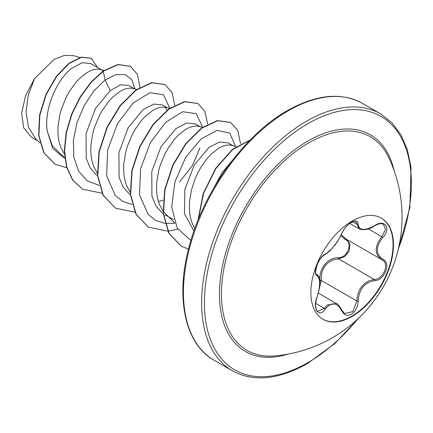 <?xml version="1.0" encoding="UTF-8"?>
<svg xmlns="http://www.w3.org/2000/svg" width="433" height="433" viewBox="0 0 433 433"><rect width="100%" height="100%" fill="white"/><g stroke="black" fill="none" stroke-linecap="round" stroke-linejoin="round"><path stroke-width="0.65" d="M381.164 218.021A58.401 33.714 -60 0 1 389.868 264.882A58.401 33.714 -60 0 1 351.769 316.16A58.401 33.714 -60 0 1 322.769 319.164M352.164 221.025A58.401 33.714 -60 0 1 381.365 218.135A58.401 33.714 -60 0 1 390.317 264.926A58.401 33.714 -60 0 1 352.164 316.388A58.401 33.714 -60 0 1 322.964 319.283A58.401 33.714 -60 0 1 314.012 272.487A58.401 33.714 -60 0 1 352.164 221.025M325.232 254.128C331.499 250.09 336.955 243.308 341.594 233.771C343.753 228.922 347.017 225.079 351.385 222.248C355.661 220.094 357.923 220.749 358.172 224.207C359.027 230.583 364.489 231.07 374.55 225.669C384.607 218.568 391.513 228.407 382.853 237.457C375.557 246.761 375.557 254.036 382.853 259.275C391.524 262.858 384.591 280.671 374.55 280.638C364.483 282.489 359.022 289.282 358.172 301.016C357.923 306.959 355.661 311.376 351.385 314.266C347.017 316.382 343.753 315.159 341.594 310.602C336.95 302.055 331.494 301.568 325.232 309.14C319.089 318.493 312.188 308.637 316.945 297.336C320.469 285.829 320.469 278.549 316.945 275.496C312.188 274.186 319.105 256.374 325.232 254.128A0.99 0.823 63.4 0 1 324.869 254.555L324.869 254.555C330.46 251.043 330.731 249.717 333.946 246.215C335.77 244.439 338.384 240.234 341.789 233.587C343.558 229.571 346.259 226.161 349.886 223.358C353.691 221.22 355.634 220.635 355.715 221.593L359.238 228.889C363.72 230.6 368.813 229.604 374.529 225.902C378.361 223.623 381.343 223.098 383.476 224.321L383.454 224.31M319.695 284.362L319.976 280.53C318.531 269.001 327.987 257.305 338.335 257.695A0.99 0.498 -91.4 0 0 338.611 258.88L333.421 259.778C324.837 263.453 320.788 270.349 321.264 280.46L319.235 288.838M344.598 313.519L352.825 311.608L356.862 301.011C357.263 291.355 361.463 284.541 369.452 280.579L374.209 279.431C383.595 279.534 389.992 263.102 381.868 259.708L381.89 259.719C374.291 254.203 374.291 246.501 381.868 236.602L385.554 229.495L383.476 224.321M316.945 297.336L317.026 297.439C316.399 298.84 315.922 301.124 315.603 304.296C315.148 306.494 316.702 311.489 317.849 311.365L324.225 308.312L327.364 304.908L336.636 303.679C337.588 303.636 339.31 305.763 341.789 310.06A0.99 0.536 157.4 0 1 341.594 310.602M324.869 254.555C322.038 256.331 319.586 259.421 317.508 263.827C315.289 271.258 314.943 274.722 316.469 274.23L316.35 274.143M338.335 257.695C347.38 258.106 353.268 242.918 345.366 239.595L340.831 235.671M274.408 355.942L274.408 355.942A123.318 71.201 -60 0 1 223.195 272.73A123.318 71.201 -60 0 1 308.632 142.879A123.318 71.201 -60 0 1 388.834 157.747L388.834 157.747A139.415 139.415 0 0 1 274.408 355.942M101.652 69.843L90.697 63.521L82.124 62.698L71.618 68.387C56.847 79.791 43.83 108.997 47.224 130.999L52.236 145.65L61.914 155.366L64.658 156.946M103.855 70.471L100.088 69.404L97.16 69.096L93.95 69.524L90.519 70.682L86.946 72.56L79.645 78.357L76.067 82.189L69.426 91.433L66.498 96.7L61.74 108.109L60.008 114.068L58.06 126.025L57.898 131.827L58.298 137.391L59.267 142.63L60.799 147.453L64.441 154.218M134.511 88.814L128.736 85.48L120.466 84.819L110.22 90.676L95.33 108.715L86.043 133.694L86.216 158.261L90.248 168.08L96.716 175.262M136.682 89.436L132.947 88.375L130.019 88.072L126.809 88.494L123.378 89.653L119.806 91.531L112.504 97.328L108.927 101.16L102.285 110.404L99.363 115.671L94.6 127.08L92.868 133.039L90.919 144.995L90.757 150.798L91.157 156.367L92.126 161.601L93.658 166.429L97.306 173.189M167.371 107.785L162.456 104.948L153.731 104.044L143.079 109.646L128.19 127.692L118.907 152.627L119.075 177.221L123.107 187.056L129.57 194.228M169.541 108.407L165.807 107.346L162.884 107.043L159.669 107.465L156.243 108.623L152.665 110.502L145.364 116.298L141.786 120.13L135.15 129.375L132.222 134.647L127.459 146.051L125.732 152.01L123.784 163.966L123.622 169.774L124.022 175.338L124.991 180.572L126.523 185.4L130.165 192.16M158.402 201.561L163.187 200.138M200.23 126.755L195.315 123.919L186.596 123.015L175.939 128.617L161.038 146.684L151.761 171.652L151.94 196.209L155.972 206.032L162.451 213.215M202.4 127.378L198.671 126.322L195.743 126.014L192.528 126.441L189.102 127.6L185.524 129.472L178.223 135.269L174.651 139.101L168.009 148.351L165.081 153.618L160.318 165.027L158.592 170.986L156.643 182.937L156.481 188.745L156.881 194.309L157.85 199.543L159.382 204.371L163.024 211.136M163.311 211.526L174.889 223.195M164.784 214.752L173.682 219.623M233.089 145.732L228.175 142.89L219.455 141.986L208.803 147.588L194.222 165.092L184.864 189.383L184.442 213.626L193.93 231.07M236.082 146.587L231.531 145.293L228.602 144.985L225.393 145.412L221.961 146.571L218.384 148.443L211.088 154.24L207.51 158.077L200.869 167.322L197.941 172.588L195.359 178.174L191.451 189.957L189.502 201.913L189.34 207.716L189.741 213.28L190.709 218.519L192.241 223.341L194.828 228.527M103.308 70.833L102.67 70.433M166.976 110.301L165.114 107.205M179.511 182.044L192.398 165.568L199.894 148.102M37.633 140.66L31.127 136.904L23.658 127.849L21.65 113.289L25.504 95.812L34.57 78.595L53.946 59.532L64.241 55.429L73.475 55.646L79.834 57.465M34.57 78.595L28.324 94.919L26.045 111.893L28.443 127.167L35.522 138.62L39.939 142.885M110.22 90.676L105.078 79.97L115.914 74.649L125.175 74.6L131.778 79.607L134.928 88.933M64.836 158.586L52.647 148.335L47.224 130.999M99.227 185.448L87.342 180.88L78.638 171.192L73.864 157.309L73.35 140.611L76.966 122.783L84.137 105.625L93.918 90.86L105.078 79.97L103.281 71.196L118.279 64.62L130.522 66.417L137.456 74.427L139.94 87.325M66.736 167.777L54.91 164.129L44.014 152.784L38.889 135.605L39.847 115.156L46.266 94.426L56.712 76.37L69.199 63.445L81.474 57.27L91.39 58.401L97.549 67.472M103.011 71.039L91.022 82.059L80.197 96.835L71.602 114.182L66.108 132.682L64.328 150.808L66.536 167.089L72.684 180.188L82.649 189.216L72.961 180.345L66.812 167.246L64.598 150.965L66.384 132.839L71.873 114.344L80.468 96.997L91.293 82.216L103.281 71.196L103.011 71.039L118.003 64.463L130.382 66.336M54.775 164.047L43.738 152.622L38.618 135.442L39.576 114.994L45.99 94.27L56.442 76.208L68.923 63.283L81.198 57.113L91.249 58.325M169.806 108.223L163.458 94.719L149.867 92.759L132.953 103.173L117.419 123.816L107.66 150.051L106.659 175.906L115.292 195.483L122.842 201.464L132.087 204.425M202.666 127.194L196.317 113.69L182.731 111.73L165.812 122.144L150.278 142.787L140.519 169.022L139.523 194.877L148.151 214.454L155.707 220.435L164.951 223.396M165.19 223.428L174.916 223.271M235.552 146.435L229.782 133.158L217.214 130.322L201.177 138.869L185.773 157.222L174.964 181.644L171.684 207.039L177.216 228.11L190.883 240.504M232.478 160.226L222.091 172.67L213.686 188.16M82.649 189.216L102.064 193.221M174.808 105.17L171.998 92.418L164.995 84.532L151.929 82.779L136.146 90.167L120.358 105.749L107.292 127.334L99.244 151.815L97.75 175.646L103.352 195.38L115.514 208.192L134.923 212.192M207.667 124.141L204.863 111.389L197.859 103.503L184.788 101.75L169.005 109.138L153.222 124.72L140.157 146.3L132.103 170.781L130.609 194.612L136.211 214.351L148.373 227.163L167.782 231.162M167.977 231.146L177.855 229.181M240.542 143.772L237.831 130.593L230.713 122.474L217.647 120.726L201.865 128.114L186.082 143.691L173.016 165.276L164.962 189.751L163.468 213.583L169.07 233.317L181.227 246.133L188.501 249.132M249.873 140.254L232.461 149.721L215.894 168.524L203.64 193.259L198.303 219.471M164.859 84.457L151.653 82.622L135.87 90.01L120.087 105.592L107.016 127.178L98.968 151.658L97.474 175.489L103.081 195.223L115.378 208.111M197.719 103.427L184.518 101.593L168.735 108.981L152.952 124.558L139.881 146.143L131.832 170.624L130.333 194.455L135.94 214.189L148.232 227.081M230.578 122.398L217.371 120.569L201.589 127.957L185.806 143.534L172.74 165.119L164.692 189.594L163.198 213.426L168.794 233.16L181.091 246.052M250.155 139.967L232.472 149.331L215.596 168.41L203.191 193.611L197.984 220.256M319.976 280.53L321.264 280.46L356.862 301.011A0.99 0.281 -0.3 0 0 358.172 301.016M346.205 239.124A0.99 0.59 -61.9 0 0 345.366 239.595M346.865 239.509L350.048 244.266L349.269 250.886L344.814 256.563L338.611 258.88L374.209 279.431A0.99 0.557 86 0 1 374.55 280.638M341.345 234.605L345.864 238.929L381.5 259.502M382.853 237.457L368.413 228.83M358.172 224.207A0.99 0.801 -179.5 0 1 356.862 224.17L352.711 221.772M316.399 274.181L316.577 274.284A0.99 0.915 115.6 0 1 316.945 275.496M315.668 303.371L324.225 308.312A0.99 0.503 35.2 0 1 325.232 309.14M382.853 259.275A0.99 0.655 117.9 0 1 381.89 259.719A0.99 0.655 117.9 0 1 381.868 259.708L382.085 259.827M288.086 354.102A125.072 72.208 -60 0 1 220.007 282.37A125.072 72.208 -60 0 1 307.885 141.023A125.072 72.208 -60 0 1 394.073 170.515M358.031 318.704A146.338 84.489 -60 0 1 307.885 362.627A146.338 84.489 -60 0 1 204.408 302.884A146.338 84.489 -60 0 1 307.885 123.659A146.338 84.489 -60 0 1 398.398 248.791M214.151 360.283L232.332 370.778A148.313 85.631 -60 0 1 209.594 251.93A148.313 85.631 -60 0 1 306.483 121.235A148.313 85.631 -60 0 1 380.639 113.89L362.464 103.395A148.313 85.631 120 0 0 288.308 110.74A148.313 85.631 120 0 0 191.418 241.435A148.313 85.631 120 0 0 214.151 360.283C184.49 343.932 174.694 295.988 190.044 243.4C204.847 189.465 245.23 134.322 287.317 110.642C316.344 94.367 341.388 91.953 362.464 103.395M318.352 293.119L336.614 303.668M232.332 370.778C253.402 382.22 278.451 379.806 307.473 363.531L334.823 343.548L360.24 316.588M130.522 66.417L130.246 66.26M54.91 164.129L54.639 163.966M91.39 58.401L91.114 58.244M164.724 84.375L164.995 84.532M115.238 208.035L115.514 208.192M197.583 103.346L197.859 103.503M148.097 227.006L148.373 227.163M230.443 122.317L230.713 122.474M180.951 245.971L181.227 246.133M397.667 251.757L409.889 207.607L411.031 167.192L407.35 149.758L400.936 134.804L391.952 122.734L380.639 113.89M349.783 223.433L359.238 228.889M317.026 297.439L319.067 289.818L319.727 283.106C319.787 278.614 318.802 275.707 316.772 274.387M341.789 310.06L344.603 313.524"/></g></svg>
